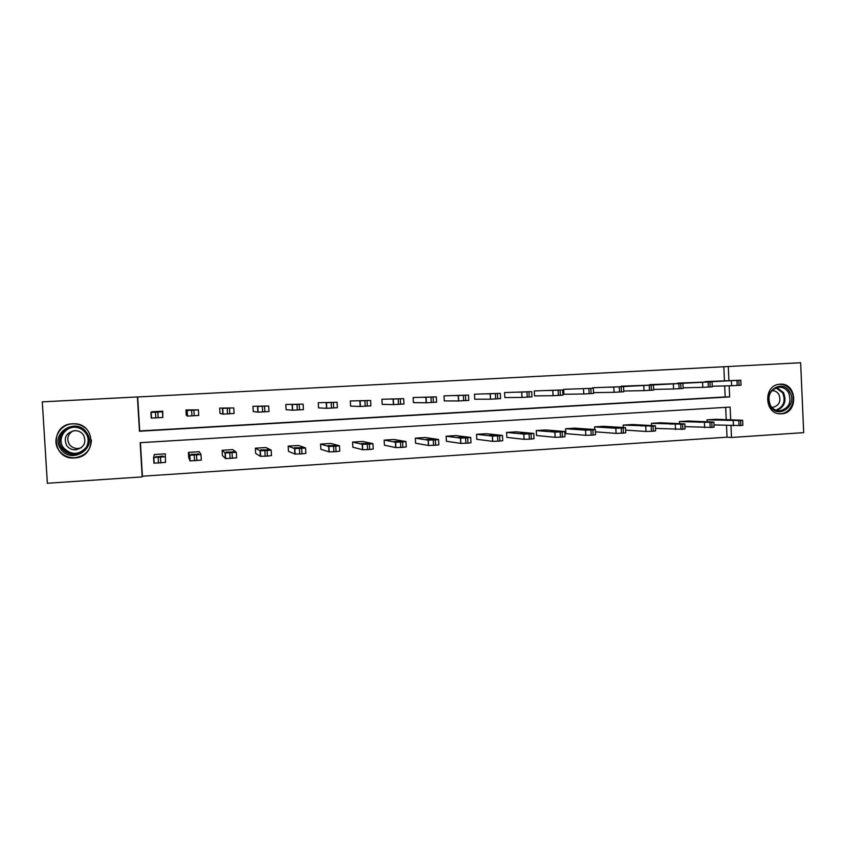 <?xml version="1.0" encoding="UTF-8"?>
<svg xmlns="http://www.w3.org/2000/svg" width="846" height="846" viewBox="0 0 846 846"><rect width="100%" height="100%" fill="white"/><g stroke="black" fill="none" stroke-linecap="round" stroke-linejoin="round"><path stroke-width="1.27" d="M72.576 423.804L73.338 423.783C95.513 422.598 97.269 456.851 75.114 457.908L74.67 457.94C51.722 460.235 49.491 424.258 72.576 423.804M780.118 384.19C797.281 382.529 798.635 413.43 781.429 413.789L780.795 413.821C764.573 414.783 762.838 385.871 779.039 384.296L780.118 384.19M724.462 380.774L723.816 366.752L800.633 362.754L803.7 432.644L731.515 437.477L730.976 425.707M140.415 442.67L142.424 476.213L727.031 437.181L731.515 437.477M142.424 476.213L142.191 476.901L47.355 483.246L42.3 401.85L137.412 396.943L139.463 431.238L729.664 396.922L729.157 385.808M198.387 409.866L198.715 415.449L187.526 416.095L186.257 415.249L185.94 409.94L198.387 409.866L187.199 410.49L185.94 409.94M268.679 406.027L268.986 411.537L258.104 412.161L253.261 411.526L252.965 406.281L268.679 406.017L252.965 406.281M337.078 402.294L337.374 407.719L326.768 408.322L318.561 407.899L318.265 402.717L337.078 402.284L318.265 402.717M403.669 398.656L403.954 404.007L393.591 404.6L382.202 404.356L381.927 399.249L403.669 398.646L381.927 399.249M468.525 395.114L468.8 400.391L458.521 400.972L444.277 400.909L444.013 395.865L468.525 395.093L444.013 395.865M531.711 391.666L531.965 396.869L522.024 397.43L504.808 397.546L504.554 392.565L531.7 391.645L504.554 392.565M593.3 388.303L593.554 393.443L583.772 393.982L563.88 394.268L563.637 389.34L593.3 388.282L563.637 389.34M621.324 386.685L653.408 384.993L621.292 386.188M677.604 383.555L712.036 381.789L677.583 383.122M723.816 366.752L137.686 396.964L139.717 430.952L725.191 396.943L724.694 385.913M705.257 382.011L740.81 380.224L705.236 381.62M649.633 385.11L682.912 383.386L649.612 384.644M592.665 388.293L592.634 387.754L623.544 386.622L592.634 387.754M562.685 389.974L562.95 395.145L553.083 395.695L534.524 395.896L534.281 390.937L562.685 389.953L534.281 390.937M500.324 393.379L500.589 398.625L490.543 399.185L474.733 399.217L474.469 394.204L500.324 393.358L474.469 394.204M436.314 396.88L436.589 402.188L426.342 402.77L413.43 402.622L413.165 397.546L436.314 396.859L413.165 397.546M370.601 400.465L370.886 405.847L360.407 406.45L350.582 406.122L350.307 400.972L370.601 400.454L350.307 400.972M303.111 404.145L303.418 409.612L292.674 410.225L286.117 409.697L285.821 404.494L303.111 404.134L285.821 404.494M233.771 407.931L234.088 413.483L223.058 414.117L219.971 413.377L219.674 408.1L233.771 407.931L219.674 408.1M150.905 412.457L151.233 418.093L162.844 417.448L162.77 411.198L162.506 411.822L150.905 412.457L151.772 411.801L162.77 411.198M730.711 419.828L730.13 407.095L140.15 442.691L142.191 476.901M728.924 380.626L728.279 366.487M727.031 437.181L726.503 425.506M726.238 419.669L725.667 407.36M154.31 454.535L165.298 453.847L165.499 462.402L153.919 463.153L153.581 457.527L154.31 454.535M188.425 452.399L199.275 451.711L200.988 454.524L201.316 460.097L190.149 460.89L188.743 457.697L188.425 452.399L189.821 455.296L200.988 454.524M222.107 450.284L232.809 449.607L236.32 452.282L236.637 457.823L225.628 458.606L222.413 455.55L222.107 450.284L225.3 453.044L236.32 452.282M255.355 448.19L265.919 447.534L271.164 450.083L267.093 450.548L267.41 456.079L260.367 456.301L255.651 453.424L255.355 448.19L260.05 450.781L267.093 450.548M288.169 446.138L298.596 445.482L305.543 447.904L301.662 448.359L301.969 453.847L295.127 454.112L288.454 451.33L288.169 446.138L294.577 448.602L301.662 448.359M320.56 444.097L330.86 443.452L339.468 445.757L335.756 446.202L336.052 451.648L329.168 451.912L320.846 449.268L320.56 444.097L328.65 446.445L335.756 446.202M352.549 442.088L362.712 441.453L372.938 443.632L369.395 444.065L369.691 449.48L362.754 449.744L352.835 447.227L352.549 442.088L362.469 444.34L369.395 444.065M384.137 440.11L394.173 439.476L405.964 441.538L402.59 441.961L402.886 447.344L395.896 447.597L384.412 445.208L384.137 440.11L395.611 442.236L402.59 441.961M415.323 438.154L425.231 437.53L438.556 439.476L435.352 439.888L435.637 445.229L428.594 445.493L415.587 443.219L415.323 438.154L428.15 440.142L435.352 439.888M446.117 436.219L455.909 435.605L470.714 437.445L467.679 437.837L467.954 443.145L460.859 443.41L446.381 441.263L446.117 436.219L460.584 438.101L467.679 437.837M476.541 434.315L486.207 433.702L502.471 435.436L499.584 435.817L499.859 441.094L492.71 441.348L476.795 439.317L476.541 434.315L492.435 436.081L499.584 435.817M506.585 432.422L516.134 431.83L533.805 433.448L531.087 433.818L531.351 439.063L524.139 439.317L506.839 437.403L506.585 432.422L523.811 434.083L531.087 433.818M536.269 430.561L545.702 429.969L564.747 431.492L562.178 431.851L562.431 437.054L555.135 437.308L536.512 435.51L536.269 430.561L554.87 432.116L562.178 431.851M565.583 428.721L574.91 428.139L595.32 429.557L592.866 429.905L593.12 435.077L585.802 435.33L565.826 433.638L565.583 428.721L585.548 430.17L592.866 429.905M623.164 427.981L615.825 428.256L594.548 426.902L603.758 426.321L625.522 427.642L623.164 427.981L623.417 433.131L616.078 433.385L595.425 431.841M594.548 426.902L594.675 429.514M653.091 426.088L623.164 425.104L632.269 424.533L655.343 425.76L653.091 426.088L653.334 431.196L645.974 431.46L625.638 430.117M623.164 425.104L623.28 427.516M682.637 424.216L651.441 423.328L660.44 422.767L684.795 423.899L682.637 424.216L682.87 429.292L655.47 428.383M651.441 423.328L651.547 425.559M711.814 422.365L679.391 421.583L688.274 421.022L713.887 422.069L711.814 422.365L712.046 427.41L684.932 426.659M679.391 421.583L679.486 423.656M740.631 420.536L707.002 419.849L715.779 419.299L742.629 420.251L740.631 420.536L740.853 425.559L714.024 424.935M707.002 419.849L707.087 421.784M725.191 396.943L729.664 396.922M197.763 453.763L198.133 454.418M712.247 386.231L731.621 385.744L731.388 380.732M735.491 380.436L725.011 380.912L735.491 380.457M740.821 380.245L741.043 385.226L731.621 385.744M742.629 420.356L742.851 425.252L740.853 425.559M737.3 420.219L726.809 420.409L737.3 420.346M683.113 387.806L702.783 387.352L702.55 382.307M706.896 382.001L696.586 382.466L706.896 382.022M712.046 381.81L712.269 386.834L702.783 387.352M653.62 389.403L673.585 388.98L673.353 383.904M677.953 383.576L667.801 384.042L677.953 383.598M682.912 383.407L683.145 388.451L673.585 388.98M713.897 422.175L714.119 427.093L712.046 427.41M708.737 422.027L698.426 422.207L708.747 422.143M684.805 424.015L685.038 428.964L682.87 429.292M679.835 423.857L669.683 424.026L679.835 423.973M789.73 392.015C798.254 405.424 777.876 420.113 770.209 406.006C761.622 392.502 782.18 377.876 789.73 392.015M770.463 405.477C772.694 409.02 775.761 410.807 779.663 410.849C788.99 408.459 791.941 402.358 788.525 392.544C786.029 388.631 782.603 386.855 778.257 387.225C769.649 390.196 767.047 396.288 770.463 405.477M771.795 407.317L772.736 407.349C779.24 405.604 781.281 401.311 778.87 394.458C777.167 391.783 774.83 390.524 771.848 390.693M778.521 413.631L780.023 413.705C790.143 414.032 796.964 400.084 791.169 390.989C788.123 386.188 783.935 383.978 778.616 384.37M86.652 432.676C98.147 448.031 71.201 465.205 60.806 449.004C49.205 433.512 76.436 416.444 86.652 432.676M61.864 448.359C65.079 452.631 69.435 454.651 74.945 454.408C85.404 453.953 91.833 441.358 85.774 433.247C82.802 429.197 78.71 427.156 73.517 427.114C62.71 426.934 55.529 439.973 61.864 448.359M81.216 447.82L78.192 448.507C74.459 448.644 71.508 447.259 69.34 444.351C66.411 438.778 67.68 434.273 73.137 430.826M66.675 445.556C68.907 448.539 71.931 449.966 75.77 449.818C84.166 447.597 86.736 442.638 83.468 434.95C81.353 432.084 78.456 430.646 74.776 430.646C66.083 432.655 63.376 437.625 66.675 445.556M86.049 428.584C82.517 425.432 78.318 423.857 73.465 423.857C60.003 423.529 50.982 439.772 58.882 450.22C62.911 455.571 68.357 458.067 75.231 457.718C85.562 455.888 90.966 449.966 91.442 439.962M623.756 391.021L644.028 390.63L643.785 385.522M648.639 385.184L638.667 385.628L648.639 385.205M653.419 385.015L653.651 390.091L644.028 390.63M655.354 425.876L655.587 430.857L653.334 431.196M650.563 425.707L640.581 425.876L650.563 425.813M593.511 392.639L614.09 392.301L613.836 387.151M618.955 386.802L609.162 387.246L618.955 386.823M623.544 386.654L623.798 391.761L614.09 392.301M625.522 427.769L625.765 432.771L623.417 433.131M620.922 427.579L611.119 427.738L620.932 427.685M595.32 429.673L595.573 434.707L593.12 435.077M558.466 390.112L549.012 390.524L558.466 390.122M553.083 395.695L552.798 390.492L553.083 395.695M564.747 431.608L565.001 436.673L562.431 437.054M560.517 431.407L551.053 431.534L560.517 431.502M527.64 391.793L518.334 392.206L527.64 391.814M533.815 433.564L534.069 438.662L531.351 439.063M529.733 433.353L520.427 433.469L529.733 433.438M496.412 393.496L487.275 393.898L496.412 393.517M502.471 435.542L502.736 440.681L499.859 441.094M498.548 435.32L489.4 435.426L498.558 435.404M464.782 395.23L455.804 395.621L464.782 395.241M432.74 396.975L423.931 397.366L432.74 396.996M400.274 398.752L391.635 399.122L400.274 398.762M367.375 400.549L358.926 400.909L367.375 400.56M334.043 402.368L325.773 402.728L334.043 402.379M300.256 404.219L292.187 404.557L300.256 404.229M470.725 437.541L470.989 442.733L467.954 443.145M466.971 437.319L457.982 437.414L466.971 437.393M438.556 439.571L438.831 444.806L435.637 445.229M434.971 439.349L426.151 439.423L434.971 439.412M405.964 441.623L406.249 446.9L402.886 447.344M402.548 441.39L393.908 441.464L402.559 441.453M372.938 443.706L373.223 449.025L369.691 449.48M369.702 443.473L361.242 443.526L369.702 443.526M339.468 445.81L339.764 451.182L336.052 451.648M336.422 445.578L328.142 445.62L336.422 445.62M305.554 447.946L305.85 453.371L301.969 453.847M302.688 447.714L294.598 447.735L302.688 447.745M266.025 406.091L258.146 406.418L266.025 406.091M271.175 450.114L271.481 455.582L267.41 456.079M268.499 449.871L260.61 449.882L268.499 449.903M231.318 407.984L223.64 408.301L231.318 407.984M233.856 452.071L226.168 452.06L233.856 452.071M196.135 409.908L188.669 410.215L196.135 409.908M198.725 454.291L191.249 454.26L198.725 454.291M160.476 411.854L153.094 412.256L160.476 411.854M165.298 453.847L165.499 462.402M163.119 456.544L162.961 455.994L155.749 457.009L163.119 456.544M153.581 457.527L165.171 456.798M739.034 385.385L738.812 380.362M737.194 385.49L736.972 380.467M733.218 420.822L733.44 425.824M738.791 420.652L739.023 425.675M732.805 420.589L732.784 420.06M710.185 387.003L709.953 381.937M708.324 387.098L708.091 382.043M680.977 388.631L680.734 383.534M679.084 388.726L678.852 383.64M704.411 422.64L704.644 427.674M709.953 422.482L710.185 427.537M704.454 422.397L704.432 421.847M675.256 424.491L675.489 429.557M680.755 424.332L680.988 429.419M675.753 424.227L675.732 423.666M776.829 387.521L783.449 392.597C786.78 401.057 784.538 407.021 776.755 410.479M775.856 410.173C783.639 406.989 785.913 401.205 782.677 392.819L775.93 387.828M81.872 452.05L75.812 453.89C70.366 454.133 66.051 452.134 62.868 447.894C58.427 438.852 60.88 432.073 70.229 427.558M76.912 427.431C65.734 425.263 56.619 438.778 63.355 447.608C71.127 455.36 78.794 455.254 86.355 447.312M651.388 390.27L651.145 385.152M649.485 390.387L649.242 385.258M645.731 426.363L645.974 431.46M651.177 426.204L651.42 431.323M646.693 426.067L646.672 425.496M621.429 391.941L621.186 386.791M619.505 392.058L619.251 386.897M615.825 428.256L616.078 433.385M621.239 428.108L621.482 433.247M617.273 427.939L617.242 427.357M583.772 393.982L583.518 388.811M591.09 393.633L590.836 388.451M589.133 393.75L588.879 388.557M585.548 430.17L585.802 435.33M590.91 430.022L591.164 435.204M587.484 429.831L587.452 429.239M560.359 395.346L560.105 390.133M558.381 395.463L558.117 390.239M554.87 432.116L555.135 437.308L554.902 432.116M560.189 431.978L560.454 437.181M557.271 431.143L557.303 431.756L557.292 431.143M521.95 397.43L521.686 392.195M529.236 397.091L528.972 391.835M527.227 397.197L526.963 391.941M523.811 434.083L524.076 439.307M529.078 433.945L529.342 439.19M526.772 433.691L526.741 433.067M490.447 399.185L490.172 393.919M497.702 398.847L497.427 393.559M495.661 398.963L495.396 393.665M492.34 436.071L492.605 441.337M497.554 435.944L497.829 441.221M495.83 435.648L495.798 435.024M458.521 400.972L458.246 395.664M465.755 400.623L465.48 395.304M463.693 400.74L463.407 395.42M426.183 402.77L425.898 397.43M433.385 402.432L433.099 397.07M431.291 402.548L431.005 397.186M393.411 404.6L393.115 399.217M400.581 404.261L400.295 398.868M398.466 404.377L398.17 398.984M360.195 406.45L359.899 401.036M367.344 406.112L367.048 400.687M365.197 406.228L364.901 400.803M326.545 408.322L326.239 402.876M333.652 407.994L333.356 402.527M331.473 408.11L331.177 402.643M292.43 410.225L292.124 404.737M299.505 409.898L299.198 404.399M297.306 410.014L296.999 404.515M460.457 438.091L460.732 443.389M465.617 437.964L465.892 443.283M464.496 437.636L464.465 437.001M428.15 440.142L428.436 445.472M433.268 440.015L433.543 445.366M432.75 439.645L432.718 439.011M395.42 442.215L395.717 447.576M400.475 442.098L400.771 447.481M400.592 441.675L400.56 441.041M362.257 444.309L362.553 449.712M367.259 444.203L367.555 449.617M368.01 443.727L367.978 443.103M328.65 446.445L328.946 451.88M333.588 446.339L333.884 451.785M335.005 445.81L334.963 445.186M294.577 448.602L294.884 454.069M299.452 448.496L299.759 453.985M301.557 447.915L301.514 447.301M257.85 412.15L257.544 406.63M264.893 411.822L264.587 406.292M262.662 411.949L262.345 406.408M260.05 450.781L260.367 456.301M264.861 450.685L265.179 456.216M267.653 450.051L267.622 449.438M222.805 414.106L222.477 408.544M229.816 413.779L229.488 408.206M227.542 413.906L227.225 408.332M225.047 453.001L225.364 458.553M229.795 452.917L230.112 458.479M232.058 452.769L232.375 458.331M233.306 452.198L233.274 451.605M187.262 416.084L186.934 410.49M194.242 415.767L193.914 410.151M191.936 415.894L191.608 410.278M189.557 455.243L189.885 460.837M194.242 455.169L194.569 460.774M196.536 455.021L196.854 460.626M198.482 454.365L198.45 453.805M162.844 417.448L162.506 411.822M158.17 417.776L157.832 412.118M155.844 417.903L155.505 412.256M158.191 457.453L158.519 463.09M160.518 457.305L160.846 462.942M155.886 457.041L155.854 456.502M780.795 413.821L779.98 413.8M772.736 407.349L772.028 407.338M778.849 410.828L779.663 410.849M75.77 449.818L78.192 448.507M82.199 451.827L74.945 454.408M522.024 397.43L521.76 392.184M523.875 434.083L524.139 439.317M526.73 433.691L526.698 433.067M490.543 399.185L490.278 393.908M492.435 436.081L492.71 441.348M495.767 435.658L495.724 435.024M458.648 400.962L458.373 395.653M426.342 402.77L426.056 397.419M393.591 404.6L393.305 399.217M360.407 406.45L360.11 401.036M326.768 408.322L326.461 402.876M292.674 410.225L292.356 404.737M460.584 438.101L460.859 443.41M464.401 437.646L464.369 437.001M428.309 440.153L428.594 445.493M432.634 439.656L432.602 439M395.611 442.236L395.896 447.597M400.454 441.686L400.422 441.03M362.469 444.34L362.754 449.744M367.862 443.748L367.82 443.082M328.872 446.466L329.168 451.912M334.836 445.831L334.794 445.165M294.82 448.634L295.127 454.112M301.377 447.936L301.335 447.27M258.104 412.161L257.787 406.63M260.304 450.823L260.61 456.343M267.473 450.061L267.431 449.406M223.058 414.117L222.741 408.544M225.3 453.044L225.628 458.606M233.115 452.219L233.073 451.574M187.526 416.095L187.199 410.49M189.821 455.296L190.149 460.89M198.292 454.397L198.25 453.773M151.497 418.104L151.159 412.457M153.845 457.58L154.173 463.217M162.992 456.586L162.961 455.994"/></g></svg>
